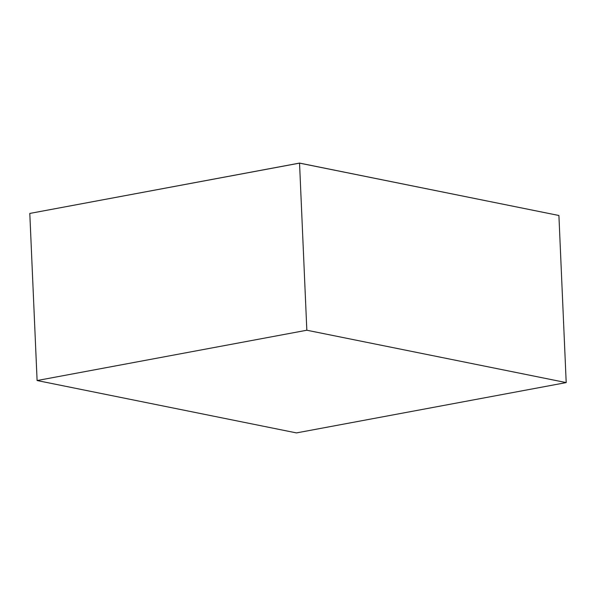 <?xml version="1.0" encoding="UTF-8"?>
<svg xmlns="http://www.w3.org/2000/svg" width="596" height="596" viewBox="0 0 596 596"><rect width="100%" height="100%" fill="white"/><g stroke="black" fill="none" stroke-linecap="round" stroke-linejoin="round"><path stroke-width="0.89" d="M29.889 213.42L299.535 163.088L558.906 215.491L566.2 382.595L296.465 432.912L37.101 380.539L29.8 213.435L37.101 380.539L306.836 330.229L566.2 382.595L558.906 215.491L299.542 163.125L306.836 330.229L299.542 163.125L29.8 213.435L299.542 163.125L372.165 177.787L299.542 163.125L29.8 213.435M306.836 330.229L37.101 380.539L296.465 432.912L566.2 382.595L306.836 330.229M558.906 215.491L486.284 200.83L558.817 215.476"/></g></svg>
